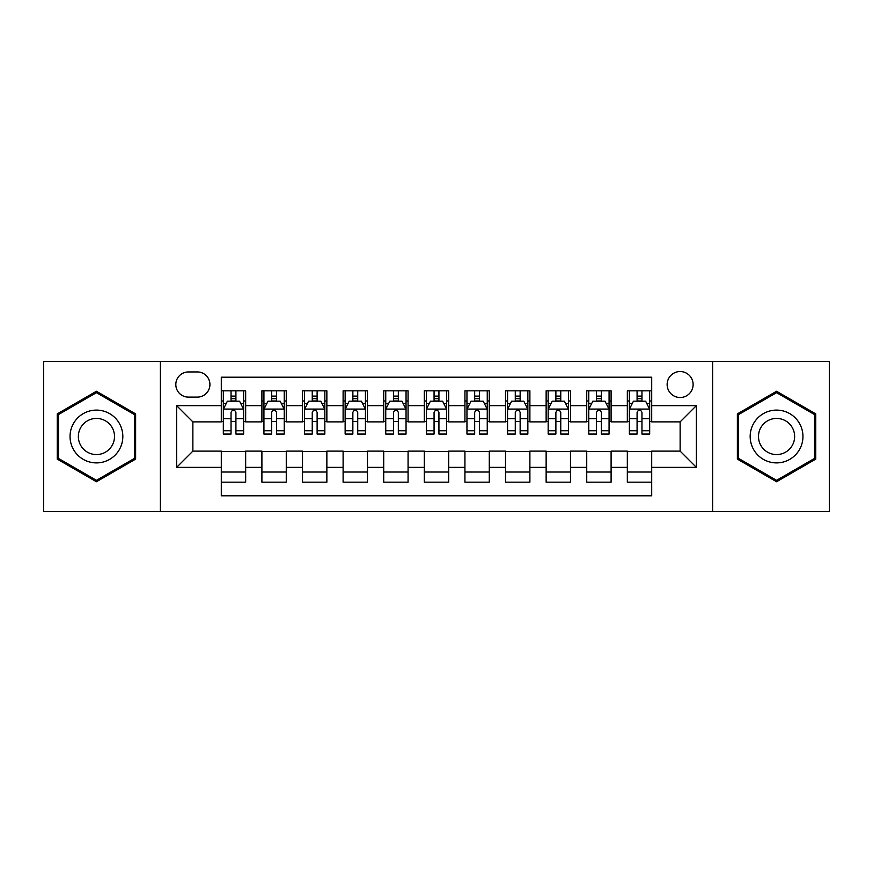 <?xml version="1.0" encoding="UTF-8"?>
<svg xmlns="http://www.w3.org/2000/svg" width="873" height="873" viewBox="0 0 873 873"><rect width="100%" height="100%" fill="white"/><g stroke="black" fill="none" stroke-linecap="round" stroke-linejoin="round"><path stroke-width="1.31" d="M680.132 371.538A12.997 12.997 0 0 0 667.136 384.524A12.997 12.997 0 0 0 680.132 397.521A12.997 12.997 0 0 0 693.118 384.524A12.997 12.997 0 0 0 680.132 371.538M712.608 511.622L829.35 511.622L829.35 361.378L712.608 361.378L712.608 511.622L160.392 511.622L160.392 361.378L43.65 361.378L43.65 511.622L160.392 511.622M651.705 390.82L627.338 390.82L627.338 405.639L611.1 405.639L611.1 421.877L627.338 421.877L627.338 405.639M611.1 405.639L611.1 390.82L586.732 390.82L586.732 405.639L570.495 405.639L570.495 421.877L586.732 421.877L586.732 405.639M570.495 405.639L570.495 390.82L546.138 390.82L546.138 405.639L529.889 405.639L529.889 421.877L546.138 421.877L546.138 405.639M529.889 405.639L529.889 390.82L505.532 390.82L505.532 405.639L489.284 405.639L489.284 421.877L505.532 421.877L505.532 405.639M489.284 405.639L489.284 390.82L464.927 390.82L464.927 405.639L448.678 405.639L448.678 421.877L464.927 421.877L464.927 405.639M448.678 405.639L448.678 390.82L424.322 390.82L424.322 405.639L408.073 405.639L408.073 421.877L424.322 421.877L424.322 405.639M408.073 405.639L408.073 390.82L383.716 390.82L383.716 405.639L367.468 405.639L367.468 421.877L383.716 421.877L383.716 405.639M367.468 405.639L367.468 390.82L343.111 390.82L343.111 405.639L326.862 405.639L326.862 421.877L343.111 421.877L343.111 405.639M326.862 405.639L326.862 390.82L302.505 390.82L302.505 405.639L286.268 405.639L286.268 421.877L302.505 421.877L302.505 405.639M286.268 405.639L286.268 390.82L261.9 390.82L261.9 421.877L245.662 421.877L245.662 390.82L221.295 390.82M221.295 482.18L245.662 482.18L245.662 451.123L261.9 451.123L261.9 482.18L286.268 482.18L286.268 451.123L302.505 451.123L302.505 467.361L286.268 467.361M302.505 467.361L302.505 482.18L326.862 482.18L326.862 451.123L343.111 451.123L343.111 467.361L326.862 467.361M343.111 467.361L343.111 482.18L367.468 482.18L367.468 451.123L383.716 451.123L383.716 467.361L367.468 467.361M383.716 467.361L383.716 482.18L408.073 482.18L408.073 451.123L424.322 451.123L424.322 467.361L408.073 467.361M424.322 467.361L424.322 482.18L448.678 482.18L448.678 451.123L464.927 451.123L464.927 467.361L448.678 467.361M464.927 467.361L464.927 482.18L489.284 482.18L489.284 451.123L505.532 451.123L505.532 467.361L489.284 467.361M505.532 467.361L505.532 482.18L529.889 482.18L529.889 451.123L546.138 451.123L546.138 467.361L529.889 467.361M546.138 467.361L546.138 482.18L570.495 482.18L570.495 451.123L586.732 451.123L586.732 467.361L570.495 467.361M586.732 467.361L586.732 482.18L611.1 482.18L611.1 451.123L627.338 451.123L627.338 467.361L611.1 467.361M188.404 397.117L197.342 397.117A12.582 12.582 0 0 0 209.924 384.524A12.582 12.582 0 0 0 197.342 371.942L188.404 371.942A12.582 12.582 0 0 0 175.822 384.524A12.582 12.582 0 0 0 188.404 397.117M712.608 361.378L160.392 361.378M651.705 405.639L651.705 377.212L221.295 377.212L221.295 421.877L192.868 421.877L192.868 451.123L221.295 451.123L221.295 495.788L651.705 495.788L651.705 451.123L680.132 451.123L680.132 421.877L651.705 421.877L651.705 405.639L696.37 405.639L696.37 467.361L651.705 467.361M221.295 467.361L176.63 467.361L176.63 405.639L221.295 405.639M627.338 467.361L627.338 482.18L651.705 482.18M221.295 400.969L223.324 400.969M231.039 400.969L235.917 400.969M243.632 400.969L245.662 400.969M221.295 421.473L223.324 421.473M231.039 421.473L235.917 421.473M243.632 421.473L245.662 421.473M221.295 451.527L245.662 451.527M221.295 472.031L245.662 472.031M261.9 421.473L263.93 421.473M271.645 421.473L276.523 421.473M284.238 421.473L286.268 421.473M261.9 400.969L263.93 400.969M271.645 400.969L276.523 400.969M284.238 400.969L286.268 400.969M261.9 451.527L286.268 451.527M261.9 472.031L286.268 472.031M302.505 451.527L326.862 451.527M302.505 472.031L326.862 472.031M302.505 400.969L304.535 400.969M312.25 400.969L317.117 400.969M324.832 400.969L326.862 400.969M302.505 421.473L304.535 421.473M312.25 421.473L317.117 421.473M324.832 421.473L326.862 421.473M343.111 451.527L367.468 451.527M343.111 472.031L367.468 472.031M343.111 400.969L345.141 400.969M352.856 400.969L357.723 400.969M365.438 400.969L367.468 400.969M343.111 421.473L345.141 421.473M352.856 421.473L357.723 421.473M365.438 421.473L367.468 421.473M383.716 451.527L408.073 451.527M383.716 472.031L408.073 472.031M383.716 400.969L385.746 400.969M393.461 400.969L398.328 400.969M406.043 400.969L408.073 400.969M383.716 421.473L385.746 421.473M393.461 421.473L398.328 421.473M406.043 421.473L408.073 421.473M424.322 451.527L448.678 451.527M424.322 472.031L448.678 472.031M424.322 400.969L426.351 400.969M434.067 400.969L438.933 400.969M446.649 400.969L448.678 400.969M424.322 421.473L426.351 421.473M434.067 421.473L438.933 421.473M446.649 421.473L448.678 421.473M464.927 451.527L489.284 451.527M464.927 472.031L489.284 472.031M464.927 400.969L466.957 400.969M474.672 400.969L479.539 400.969M487.254 400.969L489.284 400.969M464.927 421.473L466.957 421.473M474.672 421.473L479.539 421.473M487.254 421.473L489.284 421.473M505.532 451.527L529.889 451.527M505.532 472.031L529.889 472.031M505.532 400.969L507.562 400.969M515.277 400.969L520.144 400.969M527.859 400.969L529.889 400.969M505.532 421.473L507.562 421.473M515.277 421.473L520.144 421.473M527.859 421.473L529.889 421.473M546.138 451.527L570.495 451.527M546.138 472.031L570.495 472.031M546.138 400.969L548.168 400.969M555.883 400.969L560.75 400.969M568.465 400.969L570.495 400.969M546.138 421.473L548.168 421.473M555.883 421.473L560.75 421.473M568.465 421.473L570.495 421.473M586.732 451.527L611.1 451.527M586.732 472.031L611.1 472.031M586.732 400.969L588.762 400.969M596.477 400.969L601.355 400.969M609.07 400.969L611.1 400.969M586.732 421.473L588.762 421.473M596.477 421.473L601.355 421.473M609.07 421.473L611.1 421.473M627.338 451.527L651.705 451.527M627.338 472.031L651.705 472.031M627.338 400.969L629.368 400.969M637.083 400.969L641.961 400.969M649.676 400.969L651.705 400.969M627.338 421.473L629.368 421.473M637.083 421.473L641.961 421.473M649.676 421.473L651.705 421.473M192.868 421.877L176.63 405.639M192.868 451.123L176.63 467.361M696.37 405.639L680.132 421.877M696.37 467.361L680.132 451.123M96.434 481.743L135.621 459.122L135.621 413.878L96.434 391.257L57.258 413.878L57.258 459.122L96.434 481.743M815.742 413.878L776.566 391.257L737.379 413.878L737.379 459.122L776.566 481.743L815.742 459.122L815.742 413.878M235.917 396.102L231.039 396.102M243.632 430.749L235.917 430.749L235.917 434.067L243.632 434.067L243.632 409.295L239.562 401.176L227.384 401.176L223.324 409.295L223.324 434.067L231.039 434.067L231.039 430.749L223.324 430.749M223.324 409.295L223.324 390.82M243.632 409.295L243.632 390.82M231.039 401.176L231.039 390.82M235.917 390.82L235.917 401.176M235.917 430.749L235.917 412.34C234.291 409.208 232.665 409.208 231.039 412.34L231.039 430.749M96.434 410.103A26.397 26.397 0 0 0 70.047 436.5A26.397 26.397 0 0 0 96.434 462.897A26.397 26.397 0 0 0 122.831 436.5A26.397 26.397 0 0 0 96.434 410.103M96.434 418.429A18.071 18.071 0 0 0 78.363 436.5A18.071 18.071 0 0 0 96.434 454.571A18.071 18.071 0 0 0 114.505 436.5A18.071 18.071 0 0 0 96.434 418.429M134.398 458.423L96.434 480.336L58.469 458.423L58.469 414.577L96.434 392.664L134.398 414.577L134.398 458.423M753.705 423.307A26.397 26.397 0 0 0 763.362 459.362A26.397 26.397 0 0 0 799.417 449.693A26.397 26.397 0 0 0 789.759 413.638A26.397 26.397 0 0 0 753.705 423.307M760.918 427.464A18.071 18.071 0 0 0 767.531 452.149A18.071 18.071 0 0 0 792.215 445.536A18.071 18.071 0 0 0 785.602 420.851A18.071 18.071 0 0 0 760.918 427.464M814.531 414.577L814.531 458.423L776.566 480.336L738.602 458.423L738.602 414.577L776.566 392.664L814.531 414.577M276.523 396.102L271.645 396.102M284.238 430.749L276.523 430.749L276.523 434.067L284.238 434.067L284.238 409.295L280.168 401.176L267.989 401.176L263.93 409.295L263.93 434.067L271.645 434.067L271.645 430.749L263.93 430.749M263.93 409.295L263.93 390.82M284.238 409.295L284.238 390.82M271.645 401.176L271.645 390.82M276.523 390.82L276.523 401.176M276.523 430.749L276.523 412.34C274.897 409.208 273.271 409.208 271.645 412.34L271.645 430.749M317.117 396.102L312.25 396.102M324.832 430.749L317.117 430.749L317.117 434.067L324.832 434.067L324.832 409.295L320.773 401.176L308.595 401.176L304.535 409.295L304.535 434.067L312.25 434.067L312.25 430.749L304.535 430.749M304.535 409.295L304.535 390.82M324.832 409.295L324.832 390.82M312.25 401.176L312.25 390.82M317.117 390.82L317.117 401.176M317.117 430.749L317.117 412.34C315.502 409.208 313.876 409.208 312.25 412.34L312.25 430.749M357.723 396.102L352.856 396.102M365.438 430.749L357.723 430.749L357.723 434.067L365.438 434.067L365.438 409.295L361.378 401.176L349.2 401.176L345.141 409.295L345.141 434.067L352.856 434.067L352.856 430.749L345.141 430.749M345.141 409.295L345.141 390.82M365.438 409.295L365.438 390.82M352.856 401.176L352.856 390.82M357.723 390.82L357.723 401.176M357.723 430.749L357.723 412.34C356.108 409.208 354.482 409.208 352.856 412.34L352.856 430.749M398.328 396.102L393.461 396.102M406.043 430.749L398.328 430.749L398.328 434.067L406.043 434.067L406.043 409.295L401.984 401.176L389.805 401.176L385.746 409.295L385.746 434.067L393.461 434.067L393.461 430.749L385.746 430.749M385.746 409.295L385.746 390.82M406.043 409.295L406.043 390.82M393.461 401.176L393.461 390.82M398.328 390.82L398.328 401.176M398.328 430.749L398.328 412.34C396.713 409.208 395.087 409.208 393.461 412.34L393.461 430.749M438.933 396.102L434.067 396.102M446.649 430.749L438.933 430.749L438.933 434.067L446.649 434.067L446.649 409.295L442.589 401.176L430.411 401.176L426.351 409.295L426.351 434.067L434.067 434.067L434.067 430.749L426.351 430.749M426.351 409.295L426.351 390.82M446.649 409.295L446.649 390.82M434.067 401.176L434.067 390.82M438.933 390.82L438.933 401.176M438.933 430.749L438.933 412.34C437.318 409.208 435.692 409.208 434.067 412.34L434.067 430.749M479.539 396.102L474.672 396.102M487.254 430.749L479.539 430.749L479.539 434.067L487.254 434.067L487.254 409.295L483.195 401.176L471.016 401.176L466.957 409.295L466.957 434.067L474.672 434.067L474.672 430.749L466.957 430.749M466.957 409.295L466.957 390.82M487.254 409.295L487.254 390.82M474.672 401.176L474.672 390.82M479.539 390.82L479.539 401.176M479.539 430.749L479.539 412.34C477.924 409.208 476.298 409.208 474.672 412.34L474.672 430.749M520.144 396.102L515.277 396.102M527.859 430.749L520.144 430.749L520.144 434.067L527.859 434.067L527.859 409.295L523.8 401.176L511.622 401.176L507.562 409.295L507.562 434.067L515.277 434.067L515.277 430.749L507.562 430.749M507.562 409.295L507.562 390.82M527.859 409.295L527.859 390.82M515.277 401.176L515.277 390.82M520.144 390.82L520.144 401.176M520.144 430.749L520.144 412.34C518.518 409.208 516.903 409.208 515.277 412.34L515.277 430.749M560.75 396.102L555.883 396.102M568.465 430.749L560.75 430.749L560.75 434.067L568.465 434.067L568.465 409.295L564.405 401.176L552.227 401.176L548.168 409.295L548.168 434.067L555.883 434.067L555.883 430.749L548.168 430.749M548.168 409.295L548.168 390.82M568.465 409.295L568.465 390.82M555.883 401.176L555.883 390.82M560.75 390.82L560.75 401.176M560.75 430.749L560.75 412.34C559.124 409.208 557.509 409.208 555.883 412.34L555.883 430.749M601.355 396.102L596.477 396.102M609.07 430.749L601.355 430.749L601.355 434.067L609.07 434.067L609.07 409.295L605.011 401.176L592.832 401.176L588.762 409.295L588.762 434.067L596.477 434.067L596.477 430.749L588.762 430.749M588.762 409.295L588.762 390.82M609.07 409.295L609.07 390.82M596.477 401.176L596.477 390.82M601.355 390.82L601.355 401.176M601.355 430.749L601.355 412.34C599.729 409.208 598.114 409.208 596.477 412.34L596.477 430.749M641.961 396.102L637.083 396.102M649.676 430.749L641.961 430.749L641.961 434.067L649.676 434.067L649.676 409.295L645.616 401.176L633.438 401.176L629.368 409.295L629.368 434.067L637.083 434.067L637.083 430.749L629.368 430.749M629.368 409.295L629.368 390.82M649.676 409.295L649.676 390.82M637.083 401.176L637.083 390.82M641.961 390.82L641.961 401.176M641.961 430.749L641.961 412.34C640.335 409.208 638.709 409.208 637.083 412.34L637.083 430.749M261.9 467.361L245.662 467.361M261.9 405.639L245.662 405.639M243.523 409.088L223.423 409.088M223.324 403.413L226.271 403.413M240.686 403.413L243.632 403.413M231.039 418.702L223.324 418.702M243.632 418.702L235.917 418.702M235.917 398.677L231.039 398.677M284.129 409.088L264.028 409.088M263.93 403.413L266.876 403.413M281.292 403.413L284.238 403.413M271.645 418.702L263.93 418.702M284.238 418.702L276.523 418.702M276.523 398.677L271.645 398.677M324.734 409.088L304.633 409.088M304.535 403.413L307.482 403.413M321.897 403.413L324.832 403.413M312.25 418.702L304.535 418.702M324.832 418.702L317.117 418.702M317.117 398.677L312.25 398.677M365.34 409.088L345.239 409.088M345.141 403.413L348.087 403.413M362.502 403.413L365.438 403.413M352.856 418.702L345.141 418.702M365.438 418.702L357.723 418.702M357.723 398.677L352.856 398.677M405.945 409.088L385.844 409.088M385.746 403.413L388.692 403.413M403.108 403.413L406.043 403.413M393.461 418.702L385.746 418.702M406.043 418.702L398.328 418.702M398.328 398.677L393.461 398.677M446.55 409.088L426.45 409.088M426.351 403.413L429.287 403.413M443.713 403.413L446.649 403.413M434.067 418.702L426.351 418.702M446.649 418.702L438.933 418.702M438.933 398.677L434.067 398.677M487.156 409.088L467.055 409.088M466.957 403.413L469.892 403.413M484.308 403.413L487.254 403.413M474.672 418.702L466.957 418.702M487.254 418.702L479.539 418.702M479.539 398.677L474.672 398.677M527.761 409.088L507.66 409.088M507.562 403.413L510.498 403.413M524.913 403.413L527.859 403.413M515.277 418.702L507.562 418.702M527.859 418.702L520.144 418.702M520.144 398.677L515.277 398.677M568.367 409.088L548.266 409.088M548.168 403.413L551.103 403.413M565.518 403.413L568.465 403.413M555.883 418.702L548.168 418.702M568.465 418.702L560.75 418.702M560.75 398.677L555.883 398.677M608.972 409.088L588.871 409.088M588.762 403.413L591.708 403.413M606.124 403.413L609.07 403.413M596.477 418.702L588.762 418.702M609.07 418.702L601.355 418.702M601.355 398.677L596.477 398.677M649.577 409.088L629.477 409.088M629.368 403.413L632.314 403.413M646.729 403.413L649.676 403.413M637.083 418.702L629.368 418.702M649.676 418.702L641.961 418.702M641.961 398.677L637.083 398.677"/></g></svg>
